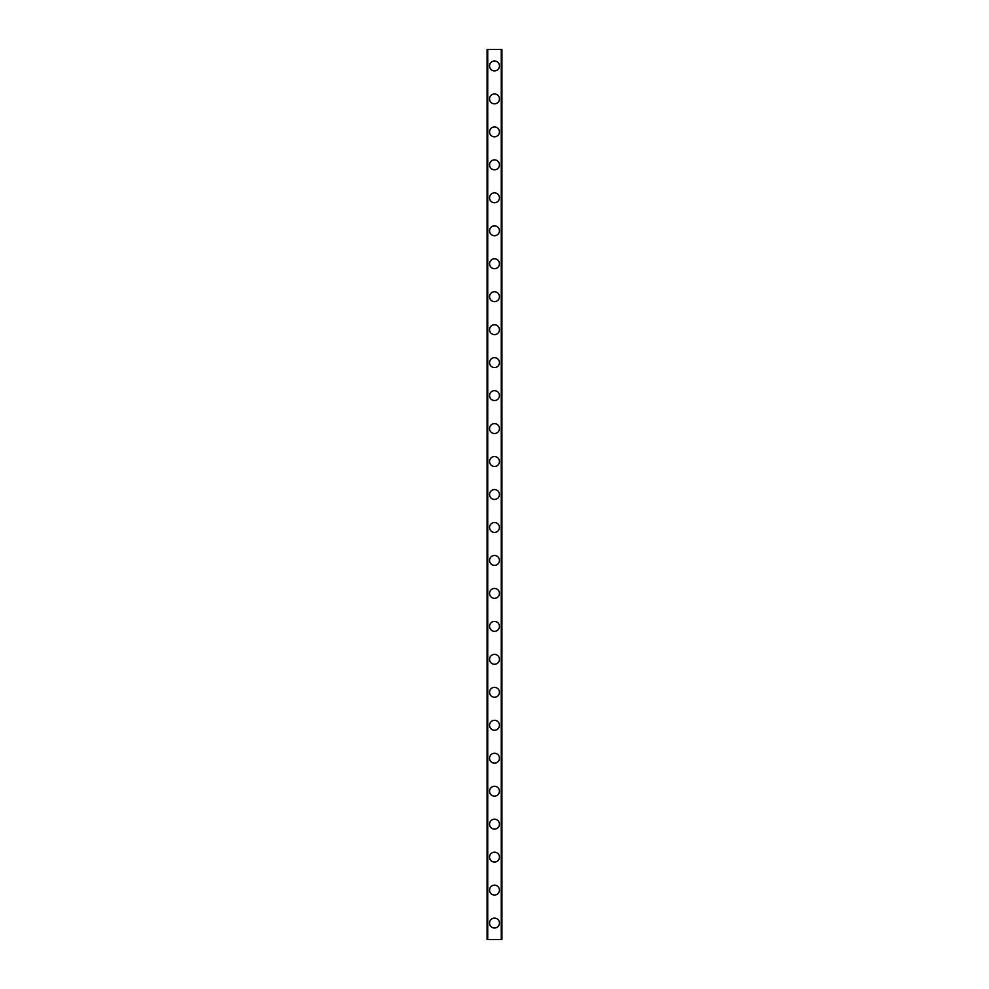 <?xml version="1.0" encoding="UTF-8"?>
<svg xmlns="http://www.w3.org/2000/svg" width="989" height="989" viewBox="0 0 989 989"><rect width="100%" height="100%" fill="white"/><g stroke="black" fill="none" stroke-linecap="round" stroke-linejoin="round"><path stroke-width="1.48" d="M489.555 923.071A4.945 4.945 0 0 1 494.5 918.126A4.945 4.945 0 0 1 499.445 923.071A4.945 4.945 0 0 1 494.5 928.016A4.945 4.945 0 0 1 489.555 923.071M489.555 890.1A4.945 4.945 0 0 1 494.5 885.155A4.945 4.945 0 0 1 499.445 890.1A4.945 4.945 0 0 1 494.5 895.045A4.945 4.945 0 0 1 489.555 890.1M489.555 857.129A4.945 4.945 0 0 1 494.5 852.184A4.945 4.945 0 0 1 499.445 857.129A4.945 4.945 0 0 1 494.5 862.074A4.945 4.945 0 0 1 489.555 857.129M489.555 824.171A4.945 4.945 0 0 1 494.5 819.226A4.945 4.945 0 0 1 499.445 824.171A4.945 4.945 0 0 1 494.5 829.116A4.945 4.945 0 0 1 489.555 824.171M489.555 791.2A4.945 4.945 0 0 1 494.5 786.255A4.945 4.945 0 0 1 499.445 791.2A4.945 4.945 0 0 1 494.5 796.145A4.945 4.945 0 0 1 489.555 791.2M489.555 758.229A4.945 4.945 0 0 1 494.5 753.284A4.945 4.945 0 0 1 499.445 758.229A4.945 4.945 0 0 1 494.5 763.174A4.945 4.945 0 0 1 489.555 758.229M489.555 725.271A4.945 4.945 0 0 1 494.5 720.326A4.945 4.945 0 0 1 499.445 725.271A4.945 4.945 0 0 1 494.5 730.216A4.945 4.945 0 0 1 489.555 725.271M489.555 692.3A4.945 4.945 0 0 1 494.5 687.355A4.945 4.945 0 0 1 499.445 692.3A4.945 4.945 0 0 1 494.5 697.245A4.945 4.945 0 0 1 489.555 692.3M489.555 659.329A4.945 4.945 0 0 1 494.5 654.384A4.945 4.945 0 0 1 499.445 659.329A4.945 4.945 0 0 1 494.5 664.274A4.945 4.945 0 0 1 489.555 659.329M489.555 626.371A4.945 4.945 0 0 1 494.5 621.426A4.945 4.945 0 0 1 499.445 626.371A4.945 4.945 0 0 1 494.5 631.316A4.945 4.945 0 0 1 489.555 626.371M489.555 593.4A4.945 4.945 0 0 1 494.5 588.455A4.945 4.945 0 0 1 499.445 593.4A4.945 4.945 0 0 1 494.5 598.345A4.945 4.945 0 0 1 489.555 593.4M489.555 560.429A4.945 4.945 0 0 1 494.5 555.484A4.945 4.945 0 0 1 499.445 560.429A4.945 4.945 0 0 1 494.5 565.374A4.945 4.945 0 0 1 489.555 560.429M489.555 527.471A4.945 4.945 0 0 1 494.5 522.526A4.945 4.945 0 0 1 499.445 527.471A4.945 4.945 0 0 1 494.5 532.416A4.945 4.945 0 0 1 489.555 527.471M489.555 494.5A4.945 4.945 0 0 1 494.5 489.555A4.945 4.945 0 0 1 499.445 494.5A4.945 4.945 0 0 1 494.5 499.445A4.945 4.945 0 0 1 489.555 494.5M489.555 461.529A4.945 4.945 0 0 1 494.5 456.584A4.945 4.945 0 0 1 499.445 461.529A4.945 4.945 0 0 1 494.5 466.474A4.945 4.945 0 0 1 489.555 461.529M489.555 428.571A4.945 4.945 0 0 1 494.5 423.626A4.945 4.945 0 0 1 499.445 428.571A4.945 4.945 0 0 1 494.5 433.516A4.945 4.945 0 0 1 489.555 428.571M489.555 395.6A4.945 4.945 0 0 1 494.5 390.655A4.945 4.945 0 0 1 499.445 395.6A4.945 4.945 0 0 1 494.5 400.545A4.945 4.945 0 0 1 489.555 395.6M489.555 362.629A4.945 4.945 0 0 1 494.5 357.684A4.945 4.945 0 0 1 499.445 362.629A4.945 4.945 0 0 1 494.5 367.574A4.945 4.945 0 0 1 489.555 362.629M489.555 329.671A4.945 4.945 0 0 1 494.5 324.726A4.945 4.945 0 0 1 499.445 329.671A4.945 4.945 0 0 1 494.5 334.616A4.945 4.945 0 0 1 489.555 329.671M489.555 296.7A4.945 4.945 0 0 1 494.5 291.755A4.945 4.945 0 0 1 499.445 296.7A4.945 4.945 0 0 1 494.5 301.645A4.945 4.945 0 0 1 489.555 296.7M489.555 263.729A4.945 4.945 0 0 1 494.5 258.784A4.945 4.945 0 0 1 499.445 263.729A4.945 4.945 0 0 1 494.5 268.674A4.945 4.945 0 0 1 489.555 263.729M489.555 230.771A4.945 4.945 0 0 1 494.5 225.826A4.945 4.945 0 0 1 499.445 230.771A4.945 4.945 0 0 1 494.5 235.716A4.945 4.945 0 0 1 489.555 230.771M489.555 197.8A4.945 4.945 0 0 1 494.5 192.855A4.945 4.945 0 0 1 499.445 197.8A4.945 4.945 0 0 1 494.5 202.745A4.945 4.945 0 0 1 489.555 197.8M489.555 164.829A4.945 4.945 0 0 1 494.5 159.884A4.945 4.945 0 0 1 499.445 164.829A4.945 4.945 0 0 1 494.5 169.774A4.945 4.945 0 0 1 489.555 164.829M489.555 131.871A4.945 4.945 0 0 1 494.5 126.926A4.945 4.945 0 0 1 499.445 131.871A4.945 4.945 0 0 1 494.5 136.816A4.945 4.945 0 0 1 489.555 131.871M489.555 98.9A4.945 4.945 0 0 1 494.5 93.955A4.945 4.945 0 0 1 499.445 98.9A4.945 4.945 0 0 1 494.5 103.845A4.945 4.945 0 0 1 489.555 98.9M489.555 65.929A4.945 4.945 0 0 1 494.5 60.984A4.945 4.945 0 0 1 499.445 65.929A4.945 4.945 0 0 1 494.5 70.874A4.945 4.945 0 0 1 489.555 65.929M487.738 49.45L487.083 49.45L487.083 939.55L501.918 939.55L501.918 49.45L487.738 49.45L487.738 939.55M501.262 49.45L501.262 939.55"/></g></svg>
